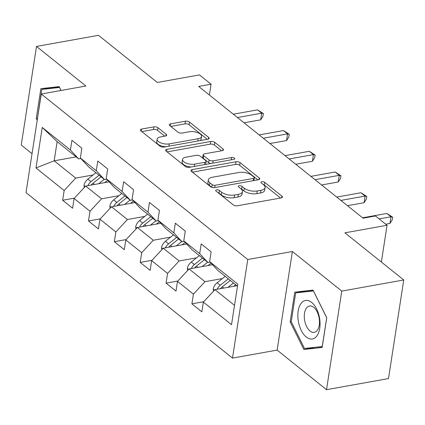 <?xml version="1.0" encoding="UTF-8"?>
<svg xmlns="http://www.w3.org/2000/svg" width="425" height="425" viewBox="0 0 425 425"><rect width="100%" height="100%" fill="white"/><g stroke="black" fill="none" stroke-linecap="round" stroke-linejoin="round"><path stroke-width="0.64" d="M216.58 189.847A2.067 0.919 8.8 0 0 215.672 190.442A2.067 0.919 8.8 0 0 216.017 191.064L233.298 204.914A2.954 1.312 8.8 0 0 237.357 205.785L281.159 197.928A2.954 1.312 8.8 0 0 282.45 197.078A2.954 1.312 8.8 0 0 281.966 196.191L264.679 182.336A2.067 0.919 8.8 0 0 261.837 181.73A2.067 0.919 8.8 0 0 260.934 182.325A2.067 0.919 8.8 0 0 261.274 182.947L263.511 184.742A9.456 4.202 8.8 0 1 265.067 187.584A9.456 4.202 8.8 0 1 260.929 190.31L257.279 190.963A9.456 4.202 8.8 0 1 244.29 188.19L242.053 186.394A2.067 0.919 8.8 0 0 239.211 185.789A2.067 0.919 8.8 0 0 238.303 186.384A2.067 0.919 8.8 0 0 238.643 187.005L240.879 188.801A9.456 4.202 8.8 0 1 242.441 191.643A9.456 4.202 8.8 0 1 238.298 194.368L234.648 195.022A9.456 4.202 8.8 0 1 221.659 192.243L219.422 190.453A2.067 0.919 8.8 0 0 216.58 189.847M157.978 127.723A2.954 1.312 8.8 0 0 153.914 126.857L141.626 129.057A2.954 1.312 8.8 0 0 140.335 129.912A2.954 1.312 8.8 0 0 140.824 130.799L160.018 146.184A2.954 1.312 8.8 0 0 164.077 147.05L207.878 139.198A2.954 1.312 8.8 0 0 209.169 138.343A2.954 1.312 8.8 0 0 208.686 137.456L189.486 122.071A2.954 1.312 8.8 0 0 185.428 121.205L170.584 123.866A2.954 1.312 8.8 0 0 169.293 124.716A2.954 1.312 8.8 0 0 169.777 125.609L177.995 132.191A2.954 1.312 8.8 0 0 182.054 133.057L189.412 131.739A7.905 3.517 8.8 0 1 197.689 132.643A7.905 3.517 8.8 0 1 201.577 136.436A7.905 3.517 8.8 0 1 198.119 138.715L169.283 143.884A7.905 3.517 8.8 0 1 161.006 142.981A7.905 3.517 8.8 0 1 157.117 139.188A7.905 3.517 8.8 0 1 160.581 136.908L165.383 136.048A2.954 1.312 8.8 0 0 166.68 135.192A2.954 1.312 8.8 0 0 166.191 134.305L157.978 127.723L157.563 130.385A2.954 1.312 8.8 0 0 153.505 129.519L141.838 131.612M341.774 291.088L292.389 251.51L277.127 350.099L326.512 389.683L341.774 291.088L403.75 279.979L344.919 232.826L387.063 225.266L375.461 215.969L363.067 218.195L198.672 86.434L211.066 84.208L199.463 74.912L157.319 82.471L98.488 35.318L36.513 46.431L21.25 145.021L32.04 153.669M292.389 251.51L247.764 259.51L41.273 94.01L85.898 86.009L36.513 46.431M192.217 169.607A2.954 1.312 8.8 0 0 190.926 170.457A2.954 1.312 8.8 0 0 191.409 171.344L210.603 186.729A2.954 1.312 8.8 0 0 214.667 187.595L258.464 179.743A2.954 1.312 8.8 0 0 259.76 178.893A2.954 1.312 8.8 0 0 259.271 178.001L240.077 162.621A2.954 1.312 8.8 0 0 236.018 161.75L192.217 169.607L191.887 171.727M185.311 166.457L166.117 151.072A2.954 1.312 8.8 0 1 165.628 150.184A2.954 1.312 8.8 0 1 166.924 149.329L210.726 141.477A2.954 1.312 8.8 0 1 214.784 142.343L222.998 148.931A2.954 1.312 8.8 0 1 223.486 149.818A2.954 1.312 8.8 0 1 222.19 150.668L204.425 153.855A2.954 1.312 8.8 0 0 203.134 154.705A2.954 1.312 8.8 0 0 203.623 155.593L209.068 159.959A2.954 1.312 8.8 0 0 213.132 160.831L231.625 157.516A2.067 0.919 8.8 0 1 233.787 157.749A2.067 0.919 8.8 0 1 234.807 158.743A2.067 0.919 8.8 0 1 233.899 159.338L189.369 167.322A2.954 1.312 8.8 0 1 185.311 166.457M403.75 279.979L388.487 378.569L326.512 389.683M247.764 259.51L232.502 358.105L26.01 192.605L41.273 94.01M74.423 198.135L62.645 200.249L72.59 208.218L74.093 198.491L90.004 211.246L88.496 220.968L98.441 228.937L99.944 219.215L115.855 231.965L114.352 241.692L124.291 249.661L125.8 239.934L141.711 252.684L140.202 262.411L150.147 270.38L151.651 260.652L167.562 273.402L166.058 283.13L175.998 291.098L177.507 281.377L193.412 294.127L191.909 303.854L201.854 311.822L203.357 302.095L231.529 324.673L237.798 284.171L209.626 261.593L211.135 251.866L201.19 243.897L199.686 253.624L207.952 262.501L192.042 249.751L183.775 240.869L185.279 231.147L175.339 223.178L173.83 232.9L182.097 241.782L166.186 229.032L157.919 220.15L159.428 210.423L149.483 202.454L147.98 212.181L156.246 221.064L140.335 208.314L132.069 199.431L133.577 189.704L123.632 181.735L122.124 191.462L130.39 200.34L114.484 187.59L106.218 178.712L107.722 168.985L97.777 161.017L96.273 170.738L104.539 179.621L88.628 166.871L80.362 157.988L81.871 148.261L71.926 140.292L70.422 150.02L78.689 158.902L57.141 141.637L54.172 160.82L75.719 178.086L93.08 174.972M62.645 200.249L64.148 190.522L35.976 167.944L42.25 127.442L70.422 150.02M80.362 157.988L96.273 170.738M106.218 178.712L122.124 191.462M132.069 199.431L147.98 212.181M157.919 220.15L173.83 232.9M183.775 240.869L199.686 253.624M118.936 195.691L101.57 198.81L85.659 186.054L109.135 181.847M106.702 179.233L104.539 179.621M85.659 186.054L74.093 198.491M101.57 198.81L90.004 211.246M144.787 216.415L127.42 219.528L111.515 206.778L134.991 202.566M132.558 199.952L130.39 200.34M111.515 206.778L99.944 219.215M127.42 219.528L115.855 231.965M170.643 237.134L153.276 240.247L137.365 227.497L160.841 223.29M158.408 220.676L156.246 221.064M137.365 227.497L125.8 239.934M153.276 240.247L141.711 252.684M196.493 257.853L179.127 260.966L163.216 248.216L186.692 244.008M184.264 241.395L182.097 241.782M163.216 248.216L151.651 260.652M179.127 260.966L167.562 273.402M222.344 278.577L204.977 281.69L189.072 268.94L212.548 264.727M210.115 262.113L207.952 262.501M189.072 268.94L177.507 281.377M204.977 281.69L193.412 294.127M234.52 305.362L214.923 289.659L236.911 285.717M237.49 286.179L217.892 270.47L209.626 261.593M214.923 289.659L203.357 302.095M277.127 350.099L232.502 358.105M209.392 95.025L211.066 84.208M381.368 262.039L387.063 225.266M76.16 156.878L54.172 160.82L35.976 167.944M80.851 158.514L78.689 158.902M42.25 127.442L57.141 141.637M75.719 178.086L64.148 190.522M203.687 301.739L191.909 303.854M177.836 281.021L166.058 283.13M151.98 260.297L140.202 262.411M126.129 239.578L114.352 241.692M100.279 218.859L88.496 220.968M313.05 290.105L294.759 292.134L290.163 321.826L303.859 349.493L322.15 347.464L326.745 317.772L313.05 290.105M61.067 90.461L59.165 86.62L40.874 88.65L36.279 118.341L37.214 120.238M314.165 347.406L322.262 346.736M314.272 347.623L303.859 349.493M291.237 321.635L290.163 321.826M37.347 118.15L36.279 118.341M217.961 192.626A2.067 0.919 8.8 0 1 219.008 193.12L221.244 194.91A9.456 4.202 8.8 0 0 234.239 197.689L234.648 195.022M242.441 191.643L242.027 194.305A9.456 4.202 8.8 0 1 237.888 197.03L234.239 197.689M265.067 187.584L264.658 190.246A9.456 4.202 8.8 0 1 260.52 192.977L256.87 193.63A9.456 4.202 8.8 0 1 243.876 190.852L241.639 189.061A2.067 0.919 8.8 0 0 240.593 188.567M280.537 198.039L264.27 185.002A2.067 0.919 8.8 0 0 263.224 184.508M257.848 179.855L239.663 165.282A2.954 1.312 8.8 0 0 235.604 164.417L192.424 172.157M212.224 184.684A2.067 0.919 8.8 0 0 215.066 185.289L253.512 178.399A2.067 0.919 8.8 0 0 254.416 177.799A2.067 0.919 8.8 0 0 254.076 177.177L251.717 175.291A9.456 4.202 8.8 0 0 238.728 172.513L212.447 177.225A9.456 4.202 8.8 0 0 208.308 179.95A9.456 4.202 8.8 0 0 209.865 182.792L212.224 184.684L211.809 187.345L209.451 185.459L209.865 182.792M253.985 180.545A2.067 0.919 8.8 0 0 254.007 180.466L254.416 177.799M208.308 179.95L207.894 182.617A9.456 4.202 8.8 0 0 209.451 185.459M167.131 151.884L210.311 144.144L210.726 141.477M221.568 150.779L214.37 145.01A2.954 1.312 8.8 0 0 210.311 144.144M203.134 154.705L202.72 157.372A2.954 1.312 8.8 0 0 203.208 158.259L208.659 162.626A2.954 1.312 8.8 0 0 210.821 163.476M185.996 157.16A7.905 3.517 8.8 0 0 182.538 159.439A7.905 3.517 8.8 0 0 186.421 163.232A7.905 3.517 8.8 0 0 194.698 164.135L204.855 162.313A2.954 1.312 8.8 0 0 206.152 161.463A2.954 1.312 8.8 0 0 205.663 160.57L200.212 156.203A2.954 1.312 8.8 0 0 196.153 155.337L185.996 157.16M182.538 159.439L182.123 162.1A7.905 3.517 8.8 0 0 191.314 166.977M205.615 164.411A2.954 1.312 8.8 0 0 205.737 164.124L206.152 161.463M164.762 136.159L157.563 130.385M157.117 139.188L156.708 141.849A7.905 3.517 8.8 0 0 165.899 146.721M199.947 140.617A7.905 3.517 8.8 0 0 201.163 139.097L201.577 136.436M207.257 139.31L189.077 124.738A2.954 1.312 8.8 0 0 185.013 123.872L170.792 126.422M233.877 286.259L235.737 284.777M228.002 287.311L233.468 282.954M213.52 291.168L213.26 289.048A7.979 5.652 -51.3 0 1 217.117 282.747L225.181 276.314M220.469 288.665A7.979 5.652 -51.3 0 1 222.254 286.864L230.318 280.431M228.331 278.837L220.262 285.271A7.979 5.652 128.7 0 0 217.133 289.26M385.719 224.193L389.959 223.433L390.989 216.771L379.116 218.902M386.846 213.451L392.658 217.196L390.989 216.771L386.846 213.451L362.578 217.802M392.658 217.196L392.248 219.863L389.959 223.433M300.964 303.572A19.566 10.721 -100.2 0 0 301.245 330.395A19.566 10.721 -100.2 0 0 316.938 335.846A19.566 10.721 -100.2 0 0 316.657 309.028A19.566 10.721 -100.2 0 0 300.964 303.572M306.414 308.136A13.398 7.337 -100.2 0 0 305.447 323.622A13.398 7.337 -100.2 0 0 314.25 332.371A13.398 7.337 -100.2 0 0 317.353 330.23A13.398 7.337 -100.2 0 0 318.325 314.75A13.398 7.337 -100.2 0 0 309.522 306A13.398 7.337 -100.2 0 0 306.414 308.136M326.729 317.735L322.219 346.513L304.497 348.479L291.231 321.677L295.683 292.905L305.602 291.13L313.145 290.291M295.683 292.905L313.406 290.939L326.671 317.746M37.485 118.485L41.793 89.42L51.712 87.646L59.256 86.806M41.793 89.42L59.516 87.454L61.014 90.472M208.027 265.54L211.055 263.123M202.151 266.592L207.613 262.236M187.669 270.443L187.404 268.329A7.979 5.652 -51.3 0 1 191.261 262.023L199.33 255.595M194.618 267.941A7.979 5.652 -51.3 0 1 196.398 266.14L204.468 259.712M202.475 258.118L194.411 264.547A7.979 5.652 128.7 0 0 191.282 268.542M182.171 244.816L185.199 242.404M176.295 245.873L181.762 241.512M161.813 249.725L161.553 247.605A7.979 5.652 -51.3 0 1 165.41 241.304L173.474 234.871M168.762 247.222A7.979 5.652 -51.3 0 1 170.547 245.422L178.612 238.988M176.625 237.394L168.56 243.828A7.979 5.652 128.7 0 0 165.431 247.823M347.475 205.695L364.103 202.714L365.133 196.053L340.871 200.403M360.995 192.732L366.807 196.477L365.133 196.053L360.995 192.732L336.728 197.083M366.807 196.477L366.392 199.139L364.103 202.714M321.619 184.976L338.252 181.99L339.283 175.334L315.015 179.685M335.139 172.008L340.956 175.753L339.283 175.334L335.139 172.008L310.872 176.364M340.956 175.753L340.542 178.42L338.252 181.99M156.32 224.097L159.348 221.685M150.445 225.149L155.911 220.793M135.963 229.006L135.697 226.886A7.979 5.652 -51.3 0 1 139.559 220.586L147.624 214.152M142.912 226.504A7.979 5.652 -51.3 0 1 144.697 224.703L152.761 218.269M150.774 216.676L142.704 223.109A7.979 5.652 128.7 0 0 139.575 227.099M130.464 203.378L133.498 200.961M124.594 204.43L130.055 200.074M110.112 208.287L109.847 206.167A7.979 5.652 -51.3 0 1 113.703 199.867L121.773 193.433M117.056 205.78A7.979 5.652 -51.3 0 1 118.841 203.984L126.91 197.551M124.918 195.957L116.854 202.39A7.979 5.652 128.7 0 0 113.725 206.38M104.614 182.66L107.642 180.242M98.738 183.712L104.205 179.355M84.256 187.563L83.996 185.449A7.979 5.652 -51.3 0 1 87.853 179.143L95.917 172.709M91.205 185.061A7.979 5.652 -51.3 0 1 92.99 183.26L101.054 176.827M99.067 175.233L91.003 181.666A7.979 5.652 128.7 0 0 87.869 185.661M295.768 164.257L312.402 161.272L313.432 154.61L289.165 158.961M309.288 151.289L315.1 155.035L313.432 154.61L309.288 151.289L285.021 155.64M315.1 155.035L314.686 157.702L312.402 161.272M269.918 143.533L286.546 140.553L287.576 133.891L263.309 138.242M283.433 130.571L289.25 134.316L287.576 133.891L283.433 130.571L259.17 134.922M289.25 134.316L288.835 136.977L286.546 140.553M244.062 122.814L260.695 119.834L261.726 113.172L237.458 117.523M257.582 109.852L263.394 113.597L261.726 113.172L257.582 109.852L233.314 114.203M263.394 113.597L262.985 116.259L260.695 119.834M221.244 194.91L221.659 192.243M237.888 197.03L238.298 194.368M241.639 189.061L242.053 186.394M243.876 190.852L244.29 188.19M256.87 193.63L257.279 190.963M260.52 192.977L260.929 190.31M264.27 185.002L264.679 182.336M281.717 197.779L281.966 196.191M219.008 193.12L219.422 190.453M235.604 164.417L236.018 161.75M239.663 165.282L240.077 162.621M259.027 179.589L259.271 178.001M214.71 187.59L215.066 185.289M253.157 180.694L253.512 178.399M166.595 151.454L166.924 149.329M214.37 145.01L214.784 142.343M222.753 150.519L222.998 148.931M203.208 158.259L203.623 155.593M208.659 162.626L209.068 159.959M212.776 163.126L213.132 160.831M231.269 159.811L231.625 157.516M194.342 166.43L194.698 164.135M204.499 164.608L204.855 162.313M165.947 135.894L166.191 134.305M168.927 146.179L169.283 143.884M197.763 141.01L198.119 138.715M170.255 125.991L170.584 123.866M185.013 123.872L185.428 121.205M189.077 124.738L189.486 122.071M208.436 139.044L208.686 137.456M141.297 131.182L141.626 129.057M153.505 129.519L153.914 126.857M213.276 289.212L214.455 290.158M222.254 286.864L223.762 288.076M217.117 282.747L220.262 285.271M187.425 268.494L188.604 269.439M196.398 266.14L197.912 267.352M191.261 262.023L194.411 264.547M161.569 247.775L162.748 248.721M170.547 245.422L172.056 246.633M165.41 241.304L168.56 243.828M135.718 227.056L136.898 227.997M144.697 224.703L146.205 225.914M139.559 220.586L142.704 223.109M109.868 206.332L111.047 207.278M118.841 203.984L120.349 205.19M113.703 199.867L116.854 202.39M84.012 185.613L85.191 186.559M92.99 183.26L94.499 184.471M87.853 179.143L91.003 181.666"/></g></svg>
